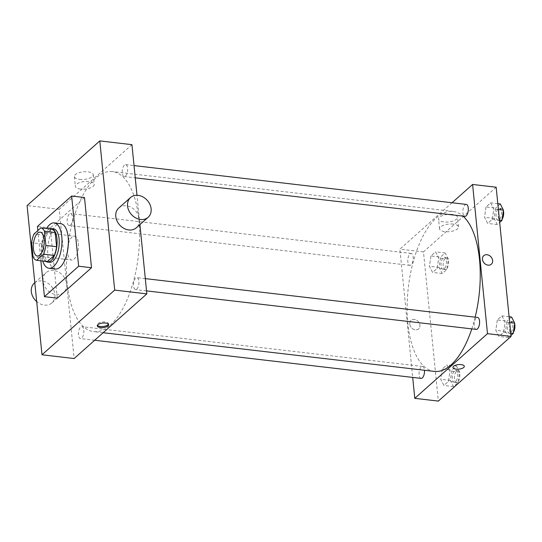 <?xml version="1.0" encoding="UTF-8"?>
<svg xmlns="http://www.w3.org/2000/svg" width="542" height="542" viewBox="0 0 542 542"><rect width="100%" height="100%" fill="white"/><g stroke="black" fill="none" stroke-linecap="round" stroke-linejoin="round"><path stroke-width="0.41" stroke-dasharray="2.71 2.03" d="M78.387 243.338A12.026 5.312 96.7 0 1 71.646 260.038A12.026 5.312 96.7 0 1 67.764 247.477A12.026 5.312 96.7 0 1 74.437 236.156A12.026 5.312 96.7 0 1 78.387 243.338M47.337 261.576A16.382 7.236 96.7 0 1 43.766 258.121L33.055 256.874M51.605 229.11L44.708 235.242A16.382 7.236 96.7 0 0 42.351 243.968L43.766 258.121M49.654 228.88A16.829 7.439 -83.3 0 0 42.086 244.476A16.829 7.439 -83.3 0 0 45.86 261.4M49.661 262.308A16.829 7.439 96.7 0 1 44.227 244.727A16.829 7.439 96.7 0 1 53.57 228.873M44.708 235.242L33.997 233.988M42.351 243.968L31.639 242.721M42.723 261.034A22.845 10.095 96.7 0 1 46.524 228.514M55.392 269.028A22.845 10.095 96.7 0 1 48.021 245.174A22.845 10.095 96.7 0 1 60.697 223.656M40.86 260.817L37.845 230.574M57.296 298.168L50.284 227.952L84.498 197.518M50.284 227.952L37.432 226.454M125.487 176.062A6.009 2.656 -83.3 0 0 127.661 169.517A6.009 2.656 -83.3 0 0 125.636 164.605A6.009 2.656 -83.3 0 0 122.296 170.269A6.009 2.656 -83.3 0 0 124.24 176.55A6.009 2.656 -83.3 0 0 125.487 176.062M136.767 289.103A6.009 2.656 -83.3 0 0 138.948 282.558A6.009 2.656 -83.3 0 0 136.916 277.646A6.009 2.656 -83.3 0 0 133.583 283.31A6.009 2.656 -83.3 0 0 135.52 289.591A6.009 2.656 -83.3 0 0 136.767 289.103M83.807 330.241A6.009 2.656 96.7 0 1 80.44 338.587A6.009 2.656 96.7 0 1 78.495 332.314A6.009 2.656 96.7 0 1 81.835 326.65A6.009 2.656 96.7 0 1 83.807 330.241M131.943 144.66L59.241 209.334L74.132 358.533M139.917 224.598L136.99 195.276M70.399 225.065A6.009 2.656 -83.3 0 0 72.581 218.514A6.009 2.656 -83.3 0 0 70.548 213.609A6.009 2.656 -83.3 0 0 67.215 219.273A6.009 2.656 -83.3 0 0 69.152 225.547A6.009 2.656 -83.3 0 0 70.399 225.065M110.372 325.105A80.548 35.589 -83.3 0 0 139.585 237.355A80.548 35.589 -83.3 0 0 112.384 171.597A80.548 35.589 -83.3 0 0 67.689 247.47A80.548 35.589 -83.3 0 0 93.685 331.602A80.548 35.589 -83.3 0 0 110.372 325.105M118.779 207.999A13.225 10.63 -131.7 0 1 135.514 210.818A13.225 10.63 -131.7 0 1 136.36 227.762M79.579 179.382A9.512 3.794 174.3 0 0 93.271 174.68A9.512 3.794 174.3 0 0 83.427 171.848A9.512 3.794 174.3 0 0 74.342 176.563A9.512 3.794 174.3 0 0 79.579 179.382M59.241 209.334L27.1 205.581M53.658 270.485A13.225 10.63 48.3 0 0 46.077 272.673A13.225 10.63 48.3 0 0 46.924 289.618A13.225 10.63 48.3 0 0 63.658 292.436A13.225 10.63 48.3 0 0 65.433 279.509A13.225 10.63 48.3 0 0 53.658 270.485M80.548 189.09A9.512 3.794 -5.7 0 1 75.311 186.272A9.512 3.794 -5.7 0 1 84.396 181.556A9.512 3.794 -5.7 0 1 94.24 184.382A9.512 3.794 -5.7 0 1 80.548 189.09M108.441 324.218A5.711 2.276 174.3 0 0 108.556 323.649A5.711 2.276 174.3 0 0 102.648 321.948A5.711 2.276 174.3 0 0 97.187 324.787A5.711 2.276 174.3 0 0 97.418 325.322M34.315 283.134A13.225 10.63 -131.7 0 1 41.903 280.946A13.225 10.63 -131.7 0 1 53.672 289.97A13.225 10.63 -131.7 0 1 51.896 302.897A13.225 10.63 -131.7 0 1 36.68 301.576M434.345 371.406A80.548 35.589 96.7 0 1 408.35 287.274A80.548 35.589 96.7 0 1 453.037 211.4A80.548 35.589 96.7 0 1 463.003 216.129M475.158 317.172A80.548 35.589 96.7 0 1 471.797 328.886M466.289 204.409A6.009 2.656 -83.3 0 0 462.922 212.762A6.009 2.656 -83.3 0 0 464.894 216.353M421.093 378.391A6.009 2.656 96.7 0 1 419.156 372.117A6.009 2.656 96.7 0 1 422.489 366.453A6.009 2.656 96.7 0 1 424.467 370.044A6.009 2.656 96.7 0 1 424.481 370.254M476.181 329.394A6.009 2.656 96.7 0 1 474.236 323.113A6.009 2.656 96.7 0 1 477.577 317.456M411.06 264.869A6.009 2.656 96.7 0 1 409.813 265.35A6.009 2.656 96.7 0 1 407.869 259.076A6.009 2.656 96.7 0 1 411.209 253.412A6.009 2.656 96.7 0 1 413.18 257.003A6.009 2.656 96.7 0 1 411.06 264.869M452.048 202.749L399.894 249.137L412.699 377.415M430.937 255.966L429.447 266.251L432.584 272.423L437.211 268.304L438.708 258.019L435.572 251.847L430.937 255.966L429.447 266.251L432.584 272.423L437.211 268.304L438.708 258.019L435.572 251.847L430.937 255.966L440.578 257.091L439.088 267.382L442.225 273.547L446.852 269.428L448.349 259.144L445.212 252.972L440.578 257.091M497.305 320.01L495.815 330.295L498.952 336.467L503.579 332.348L505.076 322.056L501.939 315.891L497.305 320.01L495.815 330.295L498.952 336.467L503.579 332.348L505.076 322.056L501.939 315.891L497.305 320.01L506.946 321.135L505.456 331.419L508.592 337.591L510.964 335.478M496.167 187.22L423.465 251.894L438.356 401.094M442.225 369.007L440.727 379.292L443.864 385.464L448.498 381.344L449.989 371.06L446.852 364.888L442.225 369.007L440.727 379.292L443.864 385.464L448.498 381.344L449.989 371.06L446.852 364.888L442.225 369.007L451.865 370.132L450.368 380.423L453.505 386.588L458.139 382.469L459.63 372.185L456.493 366.019L451.865 370.132M486.025 206.969L484.528 217.254L487.664 223.426L492.299 219.307L493.789 209.016L490.652 202.85L486.025 206.969L484.528 217.254L487.664 223.426L492.299 219.307L493.789 209.016L490.652 202.85L486.025 206.969L495.666 208.094L494.168 218.379L497.305 224.551L499.683 222.437M423.465 251.894L399.894 249.137M452.258 214.415A9.512 3.794 174.3 0 0 438.566 219.124A9.512 3.794 174.3 0 0 448.403 221.956A9.512 3.794 174.3 0 0 457.495 217.234A9.512 3.794 174.3 0 0 452.258 214.415M409.752 324.021A5.711 4.587 48.3 0 0 413.248 329.136A5.711 4.587 48.3 0 0 418.634 328.879A5.711 4.587 48.3 0 0 418.268 321.562A5.711 4.587 48.3 0 0 411.046 320.349A5.711 4.587 48.3 0 0 409.752 324.021A5.711 4.587 48.3 0 0 413.248 329.136A5.711 4.587 48.3 0 0 418.634 328.879A5.711 4.587 48.3 0 0 418.268 321.562A5.711 4.587 48.3 0 0 411.046 320.349A5.711 4.587 48.3 0 0 409.752 324.021M491.337 264.211L491.337 264.211A5.711 4.587 -131.7 0 1 484.114 262.992A5.711 4.587 -131.7 0 1 483.749 255.675L483.749 255.675M453.227 224.124A9.512 3.794 174.3 0 0 439.535 228.832A9.512 3.794 174.3 0 0 449.372 231.658A9.512 3.794 174.3 0 0 458.464 226.942A9.512 3.794 174.3 0 0 453.227 224.124M452.956 367.442L452.956 367.449A5.711 2.276 -5.7 0 1 461.174 364.617A5.711 2.276 -5.7 0 1 464.318 366.311L464.318 366.311M500.293 203.975L495.666 208.094M501.472 211.888A6.009 2.656 96.7 0 1 498.105 220.235A6.009 2.656 96.7 0 1 496.167 213.954A6.009 2.656 96.7 0 1 499.5 208.291A6.009 2.656 96.7 0 1 501.472 211.888M494.168 218.379L484.528 217.254M497.305 224.551L487.664 223.426M499.453 220.14L492.299 219.307M498.396 209.558L493.789 209.016M497.807 203.684L490.652 202.85M502.102 219.286A6.009 2.656 96.7 0 1 500.246 220.486A6.009 2.656 96.7 0 1 498.308 214.205A6.009 2.656 96.7 0 1 501.641 208.541A6.009 2.656 96.7 0 1 503.355 210.682M446.391 260.885A6.009 2.656 96.7 0 1 443.017 269.232A6.009 2.656 96.7 0 1 441.08 262.951A6.009 2.656 96.7 0 1 444.413 257.294A6.009 2.656 96.7 0 1 446.391 260.885M439.088 267.382L429.447 266.251M442.225 273.547L432.584 272.423M446.852 269.428L437.211 268.304M448.349 259.144L438.708 258.019M445.212 252.972L435.572 251.847M448.532 261.136A6.009 2.656 96.7 0 1 445.165 269.482A6.009 2.656 96.7 0 1 443.221 263.202A6.009 2.656 96.7 0 1 446.561 257.545A6.009 2.656 96.7 0 1 448.532 261.136M511.58 317.016L506.946 321.135M512.759 324.929A6.009 2.656 96.7 0 1 509.385 333.276A6.009 2.656 96.7 0 1 507.447 326.995A6.009 2.656 96.7 0 1 510.781 321.331A6.009 2.656 96.7 0 1 512.759 324.929M505.456 331.419L495.815 330.295M508.592 337.591L498.952 336.467M510.733 333.181L503.579 332.348M509.676 322.598L505.076 322.056M509.094 316.724L501.939 315.891M513.389 332.327A6.009 2.656 96.7 0 1 511.526 333.526A6.009 2.656 96.7 0 1 509.588 327.246A6.009 2.656 96.7 0 1 512.922 321.582A6.009 2.656 96.7 0 1 514.636 323.723M457.672 373.926A6.009 2.656 96.7 0 1 454.304 382.273A6.009 2.656 96.7 0 1 452.36 375.992A6.009 2.656 96.7 0 1 455.7 370.335A6.009 2.656 96.7 0 1 457.672 373.926M450.368 380.423L440.727 379.292M453.505 386.588L443.864 385.464M458.139 382.469L448.498 381.344M459.63 372.185L449.989 371.06M456.493 366.019L446.852 364.888M459.812 374.176A6.009 2.656 96.7 0 1 456.445 382.523A6.009 2.656 96.7 0 1 454.508 376.243A6.009 2.656 96.7 0 1 457.841 370.586A6.009 2.656 96.7 0 1 459.812 374.176M37.364 256.027L71.646 260.038M40.155 232.145L74.437 236.156M74.342 176.563L75.311 186.272M93.271 174.68L94.24 184.382M108.664 324.753L108.556 323.649M97.303 325.891L97.187 324.787M51.896 302.897L63.658 292.436M34.796 282.707L46.077 272.673M453.037 211.4L112.384 171.597M103.163 332.713L93.685 331.602M124.24 176.55L135.256 177.837M125.636 164.605L134.03 165.588M422.489 366.453L81.835 326.65M94.681 340.254L80.44 338.587M145.31 278.629L136.916 277.646M146.536 290.878L135.52 289.591M411.209 253.412L70.548 213.609M409.813 265.35L69.152 225.547M458.464 226.942L457.495 217.234M439.535 228.832L438.566 219.124M501.641 208.541L499.5 208.291M500.246 220.486L498.105 220.235M446.561 257.545L444.413 257.294M445.165 269.482L443.017 269.232M512.922 321.582L510.781 321.331M511.526 333.526L509.385 333.276M457.841 370.586L455.7 370.335M456.445 382.523L454.304 382.273"/><path stroke-width="0.81" d="M44.105 239.334A12.026 5.312 96.7 0 1 37.364 256.027A12.026 5.312 96.7 0 1 33.482 243.473A12.026 5.312 96.7 0 1 40.155 232.145A12.026 5.312 96.7 0 1 44.105 239.334M40.894 227.857L33.997 233.988A16.382 7.236 96.7 0 0 31.639 242.721L33.055 256.874A16.382 7.236 96.7 0 0 36.626 260.323L43.523 254.184A16.382 7.236 96.7 0 0 45.88 245.458L44.471 231.305A16.382 7.236 96.7 0 0 40.894 227.857L51.605 229.11A16.382 7.236 96.7 0 1 55.182 232.559L44.471 231.305M36.626 260.323L47.337 261.576L54.234 255.438L43.523 254.184M55.182 232.559L56.592 246.712L45.88 245.458M56.592 246.712A16.382 7.236 96.7 0 1 54.234 255.438M45.86 261.4A16.829 7.439 -83.3 0 0 47.52 262.057A16.829 7.439 -83.3 0 0 51.009 260.702A16.829 7.439 -83.3 0 0 57.113 242.362A16.829 7.439 -83.3 0 0 51.429 228.622A16.829 7.439 -83.3 0 0 49.654 228.88M51.429 228.622L53.57 228.873A16.829 7.439 96.7 0 1 59.098 238.934A16.829 7.439 96.7 0 1 53.15 260.953A16.829 7.439 96.7 0 1 49.661 262.308L47.52 262.057M46.524 228.514A22.845 10.095 96.7 0 1 54.268 222.904A22.845 10.095 96.7 0 1 61.774 236.556A22.845 10.095 96.7 0 1 48.963 268.276A22.845 10.095 96.7 0 1 42.723 261.034M54.268 222.904L60.697 223.656A22.845 10.095 96.7 0 1 68.197 237.308A22.845 10.095 96.7 0 1 55.392 269.028L48.963 268.276M37.845 230.574L37.432 226.454L71.646 196.021L78.651 266.23L44.437 296.664L40.86 260.817M44.437 296.664L57.296 298.168L91.51 267.734L84.498 197.518L71.646 196.021M99.803 140.906L27.1 205.581L41.991 354.78L114.694 290.106L99.803 140.906L131.943 144.66L136.99 195.276M108.075 325.918A5.711 2.276 -5.7 0 1 101.788 327.659A5.711 2.276 -5.7 0 1 97.303 325.891A5.711 2.276 -5.7 0 1 102.756 323.059A5.711 2.276 -5.7 0 1 108.664 324.753A5.711 2.276 -5.7 0 1 108.075 325.918M41.991 354.78L74.132 358.533L146.835 293.866L114.694 290.106M146.835 293.866L139.917 224.598M148.122 217.301L136.36 227.762A13.225 10.63 -131.7 0 1 128.772 229.95A13.225 10.63 -131.7 0 1 117.004 220.926A13.225 10.63 -131.7 0 1 118.779 207.999L130.541 197.539A13.225 10.63 48.3 0 0 128.766 210.465A13.225 10.63 48.3 0 0 140.534 219.49A13.225 10.63 48.3 0 0 148.122 217.301A13.225 10.63 48.3 0 0 147.268 200.357A13.225 10.63 48.3 0 0 130.541 197.539M91.51 267.734L78.651 266.23M97.418 325.322A5.711 2.276 174.3 0 0 102.37 326.535A5.711 2.276 174.3 0 0 107.96 324.814A5.711 2.276 174.3 0 0 108.441 324.218M36.68 301.576A13.225 10.63 -131.7 0 1 34.315 283.134L34.796 282.707M471.797 328.886A80.548 35.589 96.7 0 1 451.032 364.908A80.548 35.589 96.7 0 1 434.345 371.406L103.163 332.713M463.003 216.129A80.548 35.589 96.7 0 1 479.507 259.543A80.548 35.589 96.7 0 1 475.158 317.172M135.256 177.837L464.894 216.353A6.009 2.656 -83.3 0 0 466.14 215.865A6.009 2.656 -83.3 0 0 468.322 209.32A6.009 2.656 -83.3 0 0 466.289 204.409L134.03 165.588M424.481 370.254A6.009 2.656 96.7 0 1 421.093 378.391L94.681 340.254M145.31 278.629L477.577 317.456A6.009 2.656 96.7 0 1 479.548 321.047A6.009 2.656 96.7 0 1 477.421 328.906A6.009 2.656 96.7 0 1 476.181 329.394L146.536 290.878M412.699 377.415L414.786 398.336L487.488 333.669L472.597 184.463L452.048 202.749M487.488 333.669L511.059 336.419L438.356 401.094L414.786 398.336M461.174 364.617A5.711 2.276 -5.7 0 1 464.318 366.311A5.711 2.276 -5.7 0 1 458.864 369.143A5.711 2.276 -5.7 0 1 452.956 367.449A5.711 2.276 -5.7 0 1 461.174 364.617M511.059 336.419L496.167 187.22L472.597 184.463M483.749 255.675A5.711 4.587 -131.7 0 1 489.135 255.424A5.711 4.587 -131.7 0 1 492.631 260.539A5.711 4.587 -131.7 0 1 491.337 264.211A5.711 4.587 -131.7 0 1 484.114 262.992A5.711 4.587 -131.7 0 1 483.749 255.675A5.711 4.587 -131.7 0 1 489.135 255.424A5.711 4.587 -131.7 0 1 492.631 260.539A5.711 4.587 -131.7 0 1 491.337 264.211M464.318 366.311A5.711 2.276 -5.7 0 1 458.864 369.143A5.711 2.276 -5.7 0 1 452.956 367.442M499.683 222.437L501.939 220.431L503.43 210.147L500.293 203.975L497.807 203.684M501.939 220.431L499.453 220.14M503.43 210.147L498.396 209.558M503.355 210.682A6.009 2.656 96.7 0 1 503.62 212.132A6.009 2.656 96.7 0 1 502.102 219.286M510.964 335.478L513.22 333.472L514.717 323.188L511.58 317.016L509.094 316.724M513.22 333.472L510.733 333.181M514.717 323.188L509.676 322.598M514.636 323.723A6.009 2.656 96.7 0 1 514.9 325.18A6.009 2.656 96.7 0 1 513.389 332.327"/></g></svg>
